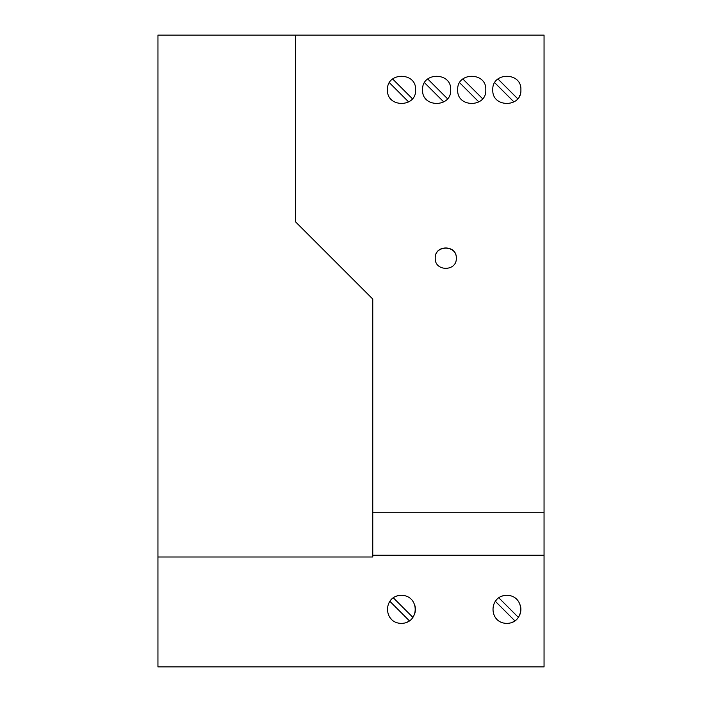 <?xml version="1.0" encoding="UTF-8"?>
<svg xmlns="http://www.w3.org/2000/svg" width="702" height="702" viewBox="0 0 702 702"><rect width="100%" height="100%" fill="white"/><g stroke="black" fill="none" stroke-linecap="round" stroke-linejoin="round"><path stroke-width="1.05" d="M157.95 556.993L157.95 35.1L295.542 35.1L295.542 221.832L372.762 299.052L372.762 556.993L157.95 556.993L157.95 666.9L544.05 666.9L544.05 555.212L372.762 555.212M497.946 78.993L517.707 98.754M295.542 35.1L544.05 35.1L544.05 555.212M544.05 512.741L372.762 512.741M295.542 221.832L372.762 299.052M415.584 89.856C416.619 71.797 386.469 71.797 387.504 89.856C386.469 107.915 416.619 107.915 415.584 89.856M456.3 258.152C457.002 244.586 434.538 244.586 435.24 258.152C434.538 271.709 457.002 271.709 456.3 258.152M450.684 89.856C451.719 71.797 421.569 71.797 422.604 89.856C421.569 107.915 451.719 107.915 450.684 89.856M457.704 89.856C456.669 107.915 486.819 107.915 485.784 89.856C486.819 71.797 456.669 71.797 457.704 89.856M520.884 89.856C521.919 71.797 491.769 71.797 492.804 89.856C491.769 107.915 521.919 107.915 520.884 89.856M157.95 666.9L544.05 666.9L157.95 666.9M506.844 623.376C525.21 623.236 525.342 595.568 506.844 595.296C488.364 595.542 488.478 623.253 506.844 623.376M401.368 623.376C419.735 623.236 419.866 595.568 401.368 595.296C382.888 595.542 383.002 623.253 401.368 623.376M456.3 258.336C457.011 244.77 434.529 244.77 435.24 258.336M390.233 98.175A14.04 14.04 0 0 0 391.374 99.535M408.661 101.957L389.443 82.739M494.743 82.739L513.759 101.755M519.699 95.49A14.04 14.04 0 0 1 519.34 96.253M478.861 101.957L459.713 82.81M482.607 98.754L463.092 79.238M425.333 98.175A14.04 14.04 0 0 0 426.474 99.535M443.761 101.957L424.543 82.739M391.128 618.945A14.04 14.04 0 0 1 389.391 616.663M391.093 599.771A14.04 14.04 0 0 0 389.856 601.298L409.406 620.849A14.04 14.04 0 0 1 407.335 622.051M392.646 78.993L412.407 98.754M427.746 78.993L447.507 98.754M496.604 618.945A14.04 14.04 0 0 1 494.866 616.663M496.568 599.771A14.04 14.04 0 0 0 495.331 601.298L514.882 620.849A14.04 14.04 0 0 1 512.811 622.051M520.164 604.913A14.04 14.04 0 0 1 519.945 614.39M501.14 596.507A14.04 14.04 0 0 1 502.693 595.919M518.357 617.374L498.903 597.92M414.689 604.913A14.04 14.04 0 0 1 414.47 614.39M395.665 596.507A14.04 14.04 0 0 1 397.218 595.919M393.331 597.823L412.627 617.119"/></g></svg>
